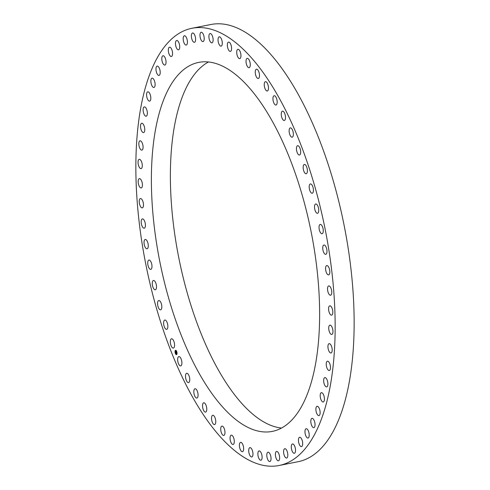<?xml version="1.0" encoding="UTF-8"?>
<svg xmlns="http://www.w3.org/2000/svg" width="490" height="490" viewBox="0 0 490 490"><rect width="100%" height="100%" fill="white"/><g stroke="black" fill="none" stroke-linecap="round" stroke-linejoin="round"><path stroke-width="0.73" d="M170.459 343.331A4.747 1.948 -101.3 0 0 173.38 348.09A4.747 1.948 -101.3 0 0 174.446 343.539A4.747 1.948 -101.3 0 0 171.525 338.774A4.747 1.948 -101.3 0 0 170.459 343.331M279.067 465.5L298.055 461.715A222.907 91.373 -101.3 0 0 353.474 298.606A222.907 91.373 -101.3 0 0 276.446 61.232A222.907 91.373 -101.3 0 0 210.933 24.5L191.945 28.285A222.907 91.373 -101.3 0 0 136.526 191.394A222.907 91.373 -101.3 0 0 213.554 428.768A222.907 91.373 -101.3 0 0 279.067 465.5A222.907 91.373 -101.3 0 0 334.486 302.385A222.907 91.373 -101.3 0 0 257.458 65.017A222.907 91.373 -101.3 0 0 191.945 28.285M208.526 61.954A188.136 77.12 -101.3 0 0 175.457 238.979A188.136 77.12 -101.3 0 0 281.474 428.046M156.469 242.764A188.136 77.12 -101.3 0 0 272.275 431.402A188.136 77.12 -101.3 0 0 314.543 251.021A188.136 77.12 -101.3 0 0 198.738 62.383A188.136 77.12 -101.3 0 0 156.469 242.764M177.858 361.602A4.747 1.948 -101.3 0 0 180.7 365.901A4.747 1.948 -101.3 0 0 181.686 360.891A4.747 1.948 -101.3 0 0 178.844 356.591A4.747 1.948 -101.3 0 0 177.858 361.602M185.814 378.77A4.747 1.948 -101.3 0 0 188.558 382.616A4.747 1.948 -101.3 0 0 189.446 377.147A4.747 1.948 -101.3 0 0 186.702 373.3A4.747 1.948 -101.3 0 0 185.814 378.77M194.248 394.664A4.747 1.948 -101.3 0 0 196.876 398.064A4.747 1.948 -101.3 0 0 197.648 392.153A4.747 1.948 -101.3 0 0 195.02 388.754A4.747 1.948 -101.3 0 0 194.248 394.664M203.081 409.138A4.747 1.948 -101.3 0 0 205.573 412.102A4.747 1.948 -101.3 0 0 206.21 405.757A4.747 1.948 -101.3 0 0 203.718 402.792A4.747 1.948 -101.3 0 0 203.081 409.138M212.225 422.049A4.747 1.948 -101.3 0 0 214.571 424.597A4.747 1.948 -101.3 0 0 215.061 417.829A4.747 1.948 -101.3 0 0 212.715 415.281A4.747 1.948 -101.3 0 0 212.225 422.049M221.59 433.276A4.747 1.948 -101.3 0 0 223.777 435.426A4.747 1.948 -101.3 0 0 224.102 428.26A4.747 1.948 -101.3 0 0 221.921 426.11A4.747 1.948 -101.3 0 0 221.59 433.276M231.096 442.703A4.747 1.948 -101.3 0 0 233.105 444.479A4.747 1.948 -101.3 0 0 234.3 441.692A4.747 1.948 -101.3 0 0 233.258 436.939A4.747 1.948 -101.3 0 0 231.249 435.163A4.747 1.948 -101.3 0 0 230.055 437.95A4.747 1.948 -101.3 0 0 231.096 442.703M240.639 450.249A4.747 1.948 -101.3 0 0 242.464 451.676A4.747 1.948 -101.3 0 0 243.659 448.681A4.747 1.948 -101.3 0 0 242.434 443.793A4.747 1.948 -101.3 0 0 240.608 442.366A4.747 1.948 -101.3 0 0 239.414 445.361A4.747 1.948 -101.3 0 0 240.639 450.249M250.133 455.835A4.747 1.948 -101.3 0 0 251.768 456.95A4.747 1.948 -101.3 0 0 252.956 453.734A4.747 1.948 -101.3 0 0 251.542 448.748A4.747 1.948 -101.3 0 0 249.912 447.633A4.747 1.948 -101.3 0 0 248.718 450.849A4.747 1.948 -101.3 0 0 250.133 455.835M259.492 459.406A4.747 1.948 -101.3 0 0 260.925 460.239A4.747 1.948 -101.3 0 0 262.107 456.809A4.747 1.948 -101.3 0 0 260.502 451.755A4.747 1.948 -101.3 0 0 259.069 450.923A4.747 1.948 -101.3 0 0 257.881 454.359A4.747 1.948 -101.3 0 0 259.492 459.406M268.612 460.937A4.747 1.948 -101.3 0 0 269.843 461.525A4.747 1.948 -101.3 0 0 271.013 457.868A4.747 1.948 -101.3 0 0 269.212 452.797A4.747 1.948 -101.3 0 0 267.987 452.209A4.747 1.948 -101.3 0 0 266.817 455.865A4.747 1.948 -101.3 0 0 268.612 460.937M277.42 460.398A4.747 1.948 -101.3 0 0 278.436 460.784A4.747 1.948 -101.3 0 0 279.588 456.901A4.747 1.948 -101.3 0 0 277.603 451.847A4.747 1.948 -101.3 0 0 276.581 451.468A4.747 1.948 -101.3 0 0 275.435 455.351A4.747 1.948 -101.3 0 0 277.42 460.398M285.817 457.813A4.747 1.948 -101.3 0 0 286.632 458.028A4.747 1.948 -101.3 0 0 287.759 453.918A4.747 1.948 -101.3 0 0 285.59 448.932A4.747 1.948 -101.3 0 0 284.776 448.711A4.747 1.948 -101.3 0 0 283.649 452.821A4.747 1.948 -101.3 0 0 285.817 457.813M293.737 453.189A4.747 1.948 -101.3 0 0 294.343 453.287A4.747 1.948 -101.3 0 0 295.439 448.944A4.747 1.948 -101.3 0 0 293.094 444.063A4.747 1.948 -101.3 0 0 292.487 443.971A4.747 1.948 -101.3 0 0 291.385 448.307A4.747 1.948 -101.3 0 0 293.737 453.189M301.093 446.58A4.747 1.948 -101.3 0 0 301.491 446.598A4.747 1.948 -101.3 0 0 302.557 442.029A4.747 1.948 -101.3 0 0 300.039 437.301A4.747 1.948 -101.3 0 0 299.635 437.282A4.747 1.948 -101.3 0 0 298.569 441.851A4.747 1.948 -101.3 0 0 301.093 446.58M307.812 438.048A4.747 1.948 -101.3 0 0 308.02 438.036A4.747 1.948 -101.3 0 0 309.043 433.24A4.747 1.948 -101.3 0 0 306.366 428.707A4.747 1.948 -101.3 0 0 306.164 428.719A4.747 1.948 -101.3 0 0 305.135 433.515A4.747 1.948 -101.3 0 0 307.812 438.048M313.845 427.672A4.747 1.948 -101.3 0 0 313.851 427.672A4.747 1.948 -101.3 0 0 314.837 422.649A4.747 1.948 -101.3 0 0 312.007 418.356A4.747 1.948 -101.3 0 0 311.995 418.356A4.747 1.948 -101.3 0 0 311.015 423.385A4.747 1.948 -101.3 0 0 313.845 427.672M319.113 415.563A4.747 1.948 -101.3 0 0 319.878 410.363A4.747 1.948 -101.3 0 0 317.085 406.302A4.747 1.948 -101.3 0 0 316.914 406.357A4.747 1.948 -101.3 0 0 316.148 411.557A4.747 1.948 -101.3 0 0 318.941 415.618A4.747 1.948 -101.3 0 0 319.113 415.563M323.584 401.825A4.747 1.948 -101.3 0 0 324.123 396.502A4.747 1.948 -101.3 0 0 321.385 392.668A4.747 1.948 -101.3 0 0 321.036 392.821A4.747 1.948 -101.3 0 0 320.497 398.143A4.747 1.948 -101.3 0 0 323.241 401.978A4.747 1.948 -101.3 0 0 323.584 401.825M327.204 386.592A4.747 1.948 -101.3 0 0 327.528 381.189A4.747 1.948 -101.3 0 0 324.839 377.582A4.747 1.948 -101.3 0 0 324.337 377.882A4.747 1.948 -101.3 0 0 324.013 383.284A4.747 1.948 -101.3 0 0 326.695 386.892A4.747 1.948 -101.3 0 0 327.204 386.592M329.942 370.017A4.747 1.948 -101.3 0 0 330.058 364.578A4.747 1.948 -101.3 0 0 327.43 361.191A4.747 1.948 -101.3 0 0 326.781 361.681A4.747 1.948 -101.3 0 0 326.665 367.114A4.747 1.948 -101.3 0 0 329.286 370.507A4.747 1.948 -101.3 0 0 329.942 370.017M331.767 352.255A4.747 1.948 -101.3 0 0 331.687 346.822A4.747 1.948 -101.3 0 0 329.127 343.655A4.747 1.948 -101.3 0 0 328.343 344.372A4.747 1.948 -101.3 0 0 328.429 349.799A4.747 1.948 -101.3 0 0 330.983 352.971A4.747 1.948 -101.3 0 0 331.767 352.255M332.667 333.482A4.747 1.948 -101.3 0 0 332.404 328.098A4.747 1.948 -101.3 0 0 329.911 325.146A4.747 1.948 -101.3 0 0 329.017 326.126A4.747 1.948 -101.3 0 0 329.28 331.503A4.747 1.948 -101.3 0 0 331.767 334.462A4.747 1.948 -101.3 0 0 332.667 333.482M332.63 313.87A4.747 1.948 -101.3 0 0 332.196 308.578A4.747 1.948 -101.3 0 0 329.782 305.834A4.747 1.948 -101.3 0 0 328.784 307.114A4.747 1.948 -101.3 0 0 329.219 312.406A4.747 1.948 -101.3 0 0 331.638 315.15A4.747 1.948 -101.3 0 0 332.63 313.87M331.663 293.614A4.747 1.948 -101.3 0 0 331.075 288.451A4.747 1.948 -101.3 0 0 328.729 285.915A4.747 1.948 -101.3 0 0 327.657 287.526A4.747 1.948 -101.3 0 0 328.245 292.689A4.747 1.948 -101.3 0 0 330.585 295.225A4.747 1.948 -101.3 0 0 331.663 293.614M329.764 272.912A4.747 1.948 -101.3 0 0 329.035 267.901A4.747 1.948 -101.3 0 0 326.775 265.568A4.747 1.948 -101.3 0 0 325.642 267.546A4.747 1.948 -101.3 0 0 326.371 272.55A4.747 1.948 -101.3 0 0 328.631 274.884A4.747 1.948 -101.3 0 0 329.764 272.912M326.959 251.952A4.747 1.948 -101.3 0 0 326.107 247.138A4.747 1.948 -101.3 0 0 323.933 245A4.747 1.948 -101.3 0 0 322.757 247.364A4.747 1.948 -101.3 0 0 323.608 252.179A4.747 1.948 -101.3 0 0 325.789 254.316A4.747 1.948 -101.3 0 0 326.959 251.952M323.271 230.949A4.747 1.948 -101.3 0 0 320.227 224.408A4.747 1.948 -101.3 0 0 319.033 227.182A4.747 1.948 -101.3 0 0 322.083 233.724A4.747 1.948 -101.3 0 0 323.271 230.949M318.745 210.1A4.747 1.948 -101.3 0 0 315.695 203.987A4.747 1.948 -101.3 0 0 314.507 207.184A4.747 1.948 -101.3 0 0 317.551 213.297A4.747 1.948 -101.3 0 0 318.745 210.1M313.41 189.599A4.747 1.948 -101.3 0 0 310.384 183.934A4.747 1.948 -101.3 0 0 309.214 187.572A4.747 1.948 -101.3 0 0 312.24 193.244A4.747 1.948 -101.3 0 0 313.41 189.599M307.328 169.656A4.747 1.948 -101.3 0 0 304.345 164.438A4.747 1.948 -101.3 0 0 303.218 168.536A4.747 1.948 -101.3 0 0 306.201 173.754A4.747 1.948 -101.3 0 0 307.328 169.656M300.554 150.454A4.747 1.948 -101.3 0 0 297.632 145.695A4.747 1.948 -101.3 0 0 296.566 150.246A4.747 1.948 -101.3 0 0 299.488 155.012A4.747 1.948 -101.3 0 0 300.554 150.454M293.155 132.184A4.747 1.948 -101.3 0 0 290.313 127.884A4.747 1.948 -101.3 0 0 289.327 132.894A4.747 1.948 -101.3 0 0 292.169 137.194A4.747 1.948 -101.3 0 0 293.155 132.184M285.198 115.015A4.747 1.948 -101.3 0 0 282.454 111.169A4.747 1.948 -101.3 0 0 281.566 116.632A4.747 1.948 -101.3 0 0 284.31 120.485A4.747 1.948 -101.3 0 0 285.198 115.015M276.764 99.121A4.747 1.948 -101.3 0 0 274.137 95.722A4.747 1.948 -101.3 0 0 273.365 101.632A4.747 1.948 -101.3 0 0 275.993 105.032A4.747 1.948 -101.3 0 0 276.764 99.121M267.932 84.647A4.747 1.948 -101.3 0 0 265.439 81.677A4.747 1.948 -101.3 0 0 264.802 88.029A4.747 1.948 -101.3 0 0 267.295 90.993A4.747 1.948 -101.3 0 0 267.932 84.647M258.787 71.736A4.747 1.948 -101.3 0 0 256.442 69.188A4.747 1.948 -101.3 0 0 255.952 75.956A4.747 1.948 -101.3 0 0 258.297 78.498A4.747 1.948 -101.3 0 0 258.787 71.736M249.416 60.509A4.747 1.948 -101.3 0 0 247.236 58.359A4.747 1.948 -101.3 0 0 246.905 65.525A4.747 1.948 -101.3 0 0 249.092 67.675A4.747 1.948 -101.3 0 0 249.416 60.509M239.916 51.076A4.747 1.948 -101.3 0 0 237.907 49.306A4.747 1.948 -101.3 0 0 236.713 52.087A4.747 1.948 -101.3 0 0 237.754 56.846A4.747 1.948 -101.3 0 0 239.763 58.616A4.747 1.948 -101.3 0 0 240.951 55.836A4.747 1.948 -101.3 0 0 239.916 51.076M230.374 43.537A4.747 1.948 -101.3 0 0 228.542 42.109A4.747 1.948 -101.3 0 0 227.348 45.105A4.747 1.948 -101.3 0 0 228.573 49.992A4.747 1.948 -101.3 0 0 230.398 51.419A4.747 1.948 -101.3 0 0 231.592 48.424A4.747 1.948 -101.3 0 0 230.374 43.537M220.874 37.951A4.747 1.948 -101.3 0 0 219.244 36.836A4.747 1.948 -101.3 0 0 218.05 40.051A4.747 1.948 -101.3 0 0 219.465 45.037A4.747 1.948 -101.3 0 0 221.1 46.152A4.747 1.948 -101.3 0 0 222.289 42.936A4.747 1.948 -101.3 0 0 220.874 37.951M211.521 34.373A4.747 1.948 -101.3 0 0 210.088 33.547A4.747 1.948 -101.3 0 0 208.905 36.977A4.747 1.948 -101.3 0 0 210.51 42.03A4.747 1.948 -101.3 0 0 211.943 42.857A4.747 1.948 -101.3 0 0 213.126 39.427A4.747 1.948 -101.3 0 0 211.521 34.373M202.395 32.848A4.747 1.948 -101.3 0 0 201.169 32.26A4.747 1.948 -101.3 0 0 200 35.917A4.747 1.948 -101.3 0 0 201.794 40.989A4.747 1.948 -101.3 0 0 203.025 41.577A4.747 1.948 -101.3 0 0 204.195 37.92A4.747 1.948 -101.3 0 0 202.395 32.848M193.593 33.381A4.747 1.948 -101.3 0 0 192.57 33.002A4.747 1.948 -101.3 0 0 191.418 36.885A4.747 1.948 -101.3 0 0 193.403 41.938A4.747 1.948 -101.3 0 0 194.426 42.318A4.747 1.948 -101.3 0 0 195.577 38.434A4.747 1.948 -101.3 0 0 193.593 33.381M185.189 35.972A4.747 1.948 -101.3 0 0 184.381 35.758A4.747 1.948 -101.3 0 0 183.254 39.868A4.747 1.948 -101.3 0 0 185.422 44.853A4.747 1.948 -101.3 0 0 186.237 45.074A4.747 1.948 -101.3 0 0 187.364 40.964A4.747 1.948 -101.3 0 0 185.189 35.972M177.276 40.597A4.747 1.948 -101.3 0 0 176.669 40.499A4.747 1.948 -101.3 0 0 175.573 44.835A4.747 1.948 -101.3 0 0 177.919 49.717A4.747 1.948 -101.3 0 0 178.525 49.815A4.747 1.948 -101.3 0 0 179.622 45.478A4.747 1.948 -101.3 0 0 177.276 40.597M169.92 47.205A4.747 1.948 -101.3 0 0 169.516 47.187A4.747 1.948 -101.3 0 0 168.45 51.75A4.747 1.948 -101.3 0 0 170.973 56.485A4.747 1.948 -101.3 0 0 171.371 56.503A4.747 1.948 -101.3 0 0 172.437 51.934A4.747 1.948 -101.3 0 0 169.92 47.205M163.195 55.738A4.747 1.948 -101.3 0 0 162.992 55.75A4.747 1.948 -101.3 0 0 161.963 60.546A4.747 1.948 -101.3 0 0 164.646 65.078A4.747 1.948 -101.3 0 0 164.848 65.066A4.747 1.948 -101.3 0 0 165.877 60.27A4.747 1.948 -101.3 0 0 163.195 55.738M157.168 66.107A4.747 1.948 -101.3 0 0 157.155 66.113A4.747 1.948 -101.3 0 0 156.175 71.136A4.747 1.948 -101.3 0 0 159.005 75.429A4.747 1.948 -101.3 0 0 159.011 75.423A4.747 1.948 -101.3 0 0 159.997 70.401A4.747 1.948 -101.3 0 0 157.168 66.107M151.894 78.222A4.747 1.948 -101.3 0 0 151.128 83.422A4.747 1.948 -101.3 0 0 153.921 87.483A4.747 1.948 -101.3 0 0 154.093 87.428A4.747 1.948 -101.3 0 0 154.858 82.228A4.747 1.948 -101.3 0 0 152.065 78.167A4.747 1.948 -101.3 0 0 151.894 78.222M147.429 91.961A4.747 1.948 -101.3 0 0 146.89 97.283A4.747 1.948 -101.3 0 0 149.628 101.118A4.747 1.948 -101.3 0 0 149.971 100.965A4.747 1.948 -101.3 0 0 150.51 95.642A4.747 1.948 -101.3 0 0 147.772 91.808A4.747 1.948 -101.3 0 0 147.429 91.961M143.809 107.194A4.747 1.948 -101.3 0 0 143.484 112.596A4.747 1.948 -101.3 0 0 146.167 116.204A4.747 1.948 -101.3 0 0 146.675 115.903A4.747 1.948 -101.3 0 0 146.994 110.501A4.747 1.948 -101.3 0 0 144.311 106.894A4.747 1.948 -101.3 0 0 143.809 107.194M141.071 123.768A4.747 1.948 -101.3 0 0 140.955 129.207A4.747 1.948 -101.3 0 0 143.576 132.594A4.747 1.948 -101.3 0 0 144.232 132.104A4.747 1.948 -101.3 0 0 144.342 126.665A4.747 1.948 -101.3 0 0 141.72 123.278A4.747 1.948 -101.3 0 0 141.071 123.768M139.24 141.53A4.747 1.948 -101.3 0 0 139.325 146.957A4.747 1.948 -101.3 0 0 141.88 150.13A4.747 1.948 -101.3 0 0 142.663 149.413A4.747 1.948 -101.3 0 0 142.584 143.98A4.747 1.948 -101.3 0 0 140.024 140.814A4.747 1.948 -101.3 0 0 139.24 141.53M138.345 160.304A4.747 1.948 -101.3 0 0 138.609 165.687A4.747 1.948 -101.3 0 0 141.096 168.64A4.747 1.948 -101.3 0 0 141.996 167.66A4.747 1.948 -101.3 0 0 141.733 162.276A4.747 1.948 -101.3 0 0 139.24 159.324A4.747 1.948 -101.3 0 0 138.345 160.304M138.376 179.916A4.747 1.948 -101.3 0 0 138.811 185.208A4.747 1.948 -101.3 0 0 141.23 187.952A4.747 1.948 -101.3 0 0 142.222 186.672A4.747 1.948 -101.3 0 0 141.788 181.38A4.747 1.948 -101.3 0 0 139.374 178.636A4.747 1.948 -101.3 0 0 138.376 179.916M139.35 200.171A4.747 1.948 -101.3 0 0 139.938 205.335A4.747 1.948 -101.3 0 0 142.278 207.87A4.747 1.948 -101.3 0 0 143.356 206.259A4.747 1.948 -101.3 0 0 142.762 201.09A4.747 1.948 -101.3 0 0 140.422 198.56A4.747 1.948 -101.3 0 0 139.35 200.171M141.249 220.874A4.747 1.948 -101.3 0 0 141.971 225.884A4.747 1.948 -101.3 0 0 144.238 228.211A4.747 1.948 -101.3 0 0 145.371 226.239A4.747 1.948 -101.3 0 0 144.642 221.235A4.747 1.948 -101.3 0 0 142.382 218.901A4.747 1.948 -101.3 0 0 141.249 220.874M144.048 241.833A4.747 1.948 -101.3 0 0 144.899 246.642A4.747 1.948 -101.3 0 0 147.08 248.779A4.747 1.948 -101.3 0 0 148.256 246.421A4.747 1.948 -101.3 0 0 147.404 241.607A4.747 1.948 -101.3 0 0 145.224 239.469A4.747 1.948 -101.3 0 0 144.048 241.833M147.735 262.836A4.747 1.948 -101.3 0 0 150.785 269.378A4.747 1.948 -101.3 0 0 151.98 266.603A4.747 1.948 -101.3 0 0 148.929 260.061A4.747 1.948 -101.3 0 0 147.735 262.836M152.268 283.686A4.747 1.948 -101.3 0 0 155.312 289.798A4.747 1.948 -101.3 0 0 156.506 286.595A4.747 1.948 -101.3 0 0 153.456 280.482A4.747 1.948 -101.3 0 0 152.268 283.686M157.596 304.18A4.747 1.948 -101.3 0 0 160.628 309.852A4.747 1.948 -101.3 0 0 161.798 306.207A4.747 1.948 -101.3 0 0 158.772 300.542A4.747 1.948 -101.3 0 0 157.596 304.18M163.685 324.129A4.747 1.948 -101.3 0 0 166.667 329.347A4.747 1.948 -101.3 0 0 167.794 325.25A4.747 1.948 -101.3 0 0 164.811 320.031A4.747 1.948 -101.3 0 0 163.685 324.129M176.823 354.368A2.236 0.919 -101.3 0 0 176.817 351.808A2.236 0.919 -101.3 0 0 175.604 350.276A2.236 0.919 -101.3 0 0 175.261 350.564A2.236 0.919 -101.3 0 0 175.261 353.125A2.236 0.919 -101.3 0 0 176.474 354.656A2.236 0.919 -101.3 0 0 176.823 354.368M175.634 350.27A2.236 0.919 -101.3 0 0 175.316 350.552A2.236 0.919 -101.3 0 0 175.108 351.851L175.261 352.065M175.114 352.034A2.236 0.919 -101.3 0 0 175.42 353.419M175.487 353.578A2.236 0.919 -101.3 0 0 176.504 354.65M176.412 354.184A1.758 0.723 -101.3 0 0 176.443 354.178A1.758 0.723 -101.3 0 0 176.712 353.952A1.758 0.723 -101.3 0 0 176.884 353.027M176.878 352.855L176.878 352.855A1.758 0.723 -101.3 0 0 176.596 351.606M176.535 351.465A1.758 0.723 -101.3 0 0 175.757 350.73A1.758 0.723 -101.3 0 0 175.726 350.736M175.426 350.969A1.758 0.723 -101.3 0 0 175.426 352.984A1.758 0.723 -101.3 0 0 176.382 354.19A1.758 0.723 -101.3 0 0 176.657 353.964A1.758 0.723 -101.3 0 0 176.651 351.949A1.758 0.723 -101.3 0 0 175.696 350.742A1.758 0.723 -101.3 0 0 175.426 350.969M176.222 352.139L176.032 351.765L175.745 352.433L175.585 352.053L175.812 351.146L176.229 352.139L176.032 351.863L175.763 352.573L175.592 352.145L175.751 352.512L176.161 351.973M176.608 353.07L176.351 352.531L176.29 353.21L175.904 352.8L176.259 352.212L176.541 352.898M176.204 352.91L176.088 353.37L175.892 352.855L176.075 353.308L176.216 352.904M176.131 352.629L176.063 353.039M175.941 351.612L175.665 352.114"/></g></svg>
